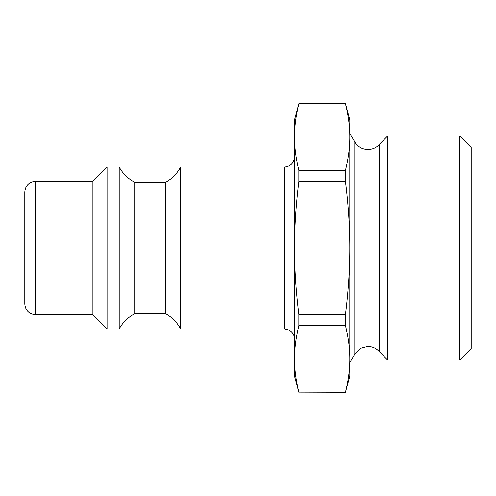 <?xml version="1.0" encoding="UTF-8"?>
<svg xmlns="http://www.w3.org/2000/svg" width="496" height="496" viewBox="0 0 496 496"><rect width="100%" height="100%" fill="white"/><g stroke="black" fill="none" stroke-linecap="round" stroke-linejoin="round"><path stroke-width="0.74" d="M298.865 170.246C295.951 158.509 294.5 147.442 294.531 137.045C294.5 126.647 295.951 115.58 298.865 103.844L345.489 103.844C348.403 115.58 349.847 126.647 349.823 137.045C349.847 147.442 348.403 158.509 345.489 170.246L298.865 170.246L298.865 181.598L345.489 181.598C348.403 205.071 349.847 227.205 349.823 248L349.823 358.955C349.847 369.353 348.403 380.42 345.489 392.156L298.865 392.156C295.951 380.42 294.5 369.353 294.531 358.955C294.5 348.558 295.951 337.491 298.865 325.754L345.489 325.754C348.403 337.491 349.847 348.558 349.823 358.955L349.823 376.123L345.489 392.156M345.489 314.402L298.865 314.402C295.951 290.929 294.5 268.795 294.531 248L294.531 119.877L298.865 103.695L345.489 103.695L349.823 119.877L349.823 248C349.847 268.795 348.403 290.929 345.489 314.402L345.489 325.754M345.489 170.246L345.489 181.598M298.865 314.402L298.865 325.754M298.865 392.156L345.489 392.305M298.865 392.305L294.531 376.123L294.531 248C294.5 227.205 295.951 205.071 298.865 181.598M459.736 136.065L459.736 359.935L471.2 348.471L471.2 147.529L459.736 136.065L387.587 136.065L387.587 359.935L459.736 359.935M294.531 156.965C293.93 163.11 290.557 166.482 284.413 167.084L284.413 328.916L289.075 330.057C292.559 332.035 294.382 335.029 294.531 339.035M284.413 167.084L180.569 167.084L180.569 328.916L284.413 328.916M35.588 181.245C29.035 181.883 25.439 185.479 24.8 192.033L24.8 303.967C25.439 310.521 29.035 314.117 35.588 314.755L35.588 181.245L92.907 181.245L92.907 314.755L107.068 328.916L119.207 328.916L119.207 167.084L107.068 167.084L107.068 328.916M92.907 181.245L107.068 167.084M119.207 167.084C122.865 173.681 128.036 178.74 134.714 182.255L134.714 313.745C128.036 317.26 122.865 322.319 119.207 328.916M134.714 182.255L165.732 182.255L165.732 313.745L134.714 313.745M180.569 167.084C177.097 173.581 172.155 178.641 165.732 182.255M379.242 351.596L379.242 144.404C372.967 152.142 359.451 150.809 354.807 141.999L349.823 133.368L349.823 362.632L354.807 354.001L360.685 348.279L367.548 346.456C372.205 346.444 376.104 348.155 379.242 351.596L387.587 359.935M379.242 144.404L387.587 136.065M354.807 141.999L354.807 354.001M35.588 314.755L92.907 314.755M180.569 328.916C177.097 322.419 172.155 317.359 165.732 313.745"/></g></svg>
